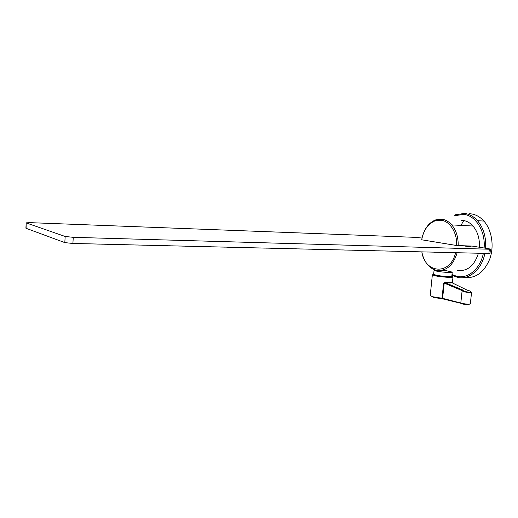 <?xml version="1.0" encoding="UTF-8"?>
<svg xmlns="http://www.w3.org/2000/svg" width="518" height="518" viewBox="0 0 518 518"><rect width="100%" height="100%" fill="white"/><g stroke="black" fill="none" stroke-linecap="round" stroke-linejoin="round"><path stroke-width="0.78" d="M471.212 246.885L465.624 246.186L471.212 246.885M469.36 253.03L476.838 253.185M467.676 252.965L460.049 252.803M458.482 252.745L459.893 252.797M455.18 252.661L453.593 252.629M453.742 252.654L452.007 252.59M452.149 252.616L450.556 252.577M448.957 252.512L450.395 252.57M447.351 252.499L448.802 252.512M445.597 252.434L443.978 252.395M444.127 252.421L442.359 252.357M439.102 252.279L435.819 252.195M434.175 252.156L427.531 251.994M427.674 252.026L424.171 251.916M424.32 251.942L422.487 251.877M422.636 251.903L417.398 251.754M415.689 251.709L412.25 251.631M410.67 251.612L412.399 251.657M408.793 251.547L405.316 251.463M405.458 251.489L403.567 251.418M400.045 251.334L398.284 251.295M394.729 251.204L392.942 251.165M393.084 251.191L389.355 251.075M389.497 251.1L387.548 251.036M387.691 251.062L383.922 250.945M384.065 250.971L382.103 250.9M382.245 250.926L378.438 250.816M374.747 250.725L372.895 250.68M373.031 250.706L369.166 250.589M369.302 250.615L367.288 250.544M367.43 250.57L363.519 250.453M363.662 250.479L359.725 250.362M357.821 250.317L355.905 250.272M352.059 250.175L350.123 250.129M350.265 250.162L346.231 250.039M344.276 249.987L342.314 249.941M338.371 249.844L336.389 249.799M336.525 249.825L334.395 249.754M334.531 249.78L332.401 249.702M332.537 249.734L330.393 249.657M330.529 249.682L328.38 249.605M328.516 249.637L326.359 249.559M326.495 249.585L324.333 249.508M324.469 249.54L322.3 249.462M322.436 249.488L320.26 249.411M320.389 249.436L318.207 249.359M318.343 249.391L316.148 249.313M312.017 249.21L309.932 249.164M305.749 249.061L301.541 248.957M297.293 248.854L295.156 248.802M288.707 248.646L286.538 248.595M286.668 248.627L284.363 248.543M284.492 248.575L279.992 248.439M280.121 248.472L277.79 248.387M277.92 248.413L273.368 248.277M271.141 248.226L266.666 248.116M266.789 248.148L264.413 248.064M262.153 248.012L259.887 247.954M260.017 247.986L257.608 247.902M257.737 247.928L253.03 247.792M253.153 247.818L250.725 247.733M246.095 247.623L243.764 247.565M239.076 247.455L236.713 247.397M236.836 247.423L234.35 247.339M234.473 247.371L231.973 247.28M232.096 247.313L229.584 247.222M227.188 247.164L224.786 247.105M224.909 247.138L222.371 247.047M217.515 246.931L212.613 246.814M212.736 246.846L210.153 246.756M210.269 246.788L207.679 246.697M207.796 246.723L205.193 246.633M205.316 246.665L202.7 246.574M202.816 246.607L200.201 246.516M200.317 246.549L195.163 246.393M190.08 246.27L187.529 246.212M182.388 246.082L179.804 246.024M179.914 246.056L177.201 245.959M177.318 245.992L174.598 245.895M174.708 245.927L171.976 245.836M172.093 245.869L169.347 245.772M169.457 245.804L166.705 245.707M166.822 245.739L147.915 245.254M148.018 245.286L145.182 245.189M142.444 245.124L139.685 245.053M139.795 245.085L136.92 244.988M128.555 244.787L125.744 244.723M125.842 244.749L122.915 244.651M123.019 244.684L120.079 244.58M120.182 244.613L117.23 244.515M117.333 244.548L111.493 244.373M111.59 244.405L108.605 244.308M108.709 244.341L105.704 244.237M105.808 244.269L102.797 244.166M102.894 244.198L99.87 244.095M96.931 244.023L72.896 243.473L64.815 242.605L65.171 236.473L73.258 237.328L489.335 249.229L490.462 249.145L489.005 248.789L472.215 246.095L456.656 245.506C457.31 232.731 449.896 221.069 441.032 220.202L435.172 220.81C428.095 223.698 423.594 230.024 421.684 239.795L456.656 245.506M99.968 244.127L97.028 244.056M131.358 244.852L128.658 244.82M134.143 244.923L131.462 244.884M137.024 245.02L134.246 244.956M145.293 245.221L142.547 245.156M184.965 246.147L182.504 246.115M187.645 246.238L185.075 246.179M192.625 246.335L190.197 246.303M195.28 246.426L192.741 246.361M219.943 246.989L217.631 246.963M222.494 247.08L220.066 247.021M229.707 247.254L227.311 247.196M241.42 247.507L239.199 247.481M243.887 247.598L241.543 247.539M248.413 247.675L246.218 247.649M250.854 247.766L248.536 247.708M264.543 248.096L262.283 248.038M273.491 248.31L271.27 248.258M293.013 248.757L290.863 248.698M295.292 248.834L293.149 248.782M299.417 248.905L297.423 248.886M301.67 248.99L299.553 248.938M307.847 249.113L305.885 249.087M310.068 249.19L307.983 249.139M314.089 249.262L312.147 249.242M316.284 249.339L314.219 249.287M340.345 249.896L338.507 249.877M342.456 249.967L340.481 249.922M346.374 250.064L344.418 250.019M353.988 250.226L352.195 250.207M356.047 250.298L354.124 250.252M359.868 250.388L357.957 250.343M374.89 250.751L378.58 250.841M396.51 251.249L394.871 251.23M398.426 251.321L396.652 251.275M401.806 251.379L400.194 251.359M403.71 251.444L401.955 251.405M417.54 251.78L415.831 251.735M435.968 252.221L434.317 252.182M440.883 252.318L442.501 252.383M456.908 252.706L458.32 252.765M422.028 238.04L415.604 237.361L30.348 222.662L26.185 222.85L26.094 228.309L64.815 242.605M26.373 222.967L65.171 236.473M490.462 249.158L489.996 253.399L488.869 253.496L489.335 249.229M476.987 253.192L488.869 253.496M467.825 252.972L469.211 253.024M455.328 252.687L456.753 252.7M445.739 252.46L447.196 252.473M439.245 252.305L440.714 252.337M408.942 251.573L410.502 251.586M288.837 248.679L290.999 248.731M422.435 236.402C424.896 227.888 429.344 222.371 435.78 219.852L441.88 219.218C445.584 219.723 448.879 221.62 451.774 224.909C456.222 230.329 458.359 237.244 458.184 245.655M457.174 252.732C453.127 265.52 446.27 271.38 436.59 270.325C433.449 269.645 430.646 267.987 428.179 265.339C425.064 261.901 422.973 257.524 421.898 252.221M441.077 270.474C446.328 270.752 448.031 270.726 446.186 270.383M457.672 270.448C467.443 271.484 474.365 265.753 478.438 253.244M479.396 247.248C479.797 238.656 477.654 231.578 472.966 226.016C470.053 222.792 466.718 220.927 462.982 220.428L461.117 220.318M452 274.54L457.044 276.411C468.065 279.04 480.315 268.79 483.346 253.367M484.11 247.999C485.651 231.203 475.634 215.358 463.623 214.387L454.7 215.695L455.231 214.789L464.445 213.422C469.334 214.025 473.685 216.446 477.505 220.694C483.54 227.939 486.24 237.121 485.612 248.239M484.88 253.399C481.824 269.451 469.088 280.154 457.647 277.402L451.929 275.181M464.491 277.493C475.673 278.632 484.123 272.423 489.834 258.851C494.399 246.024 491.802 229.901 483.903 221.069C480.069 216.841 475.705 214.433 470.804 213.83L469.023 213.72M446.639 270.383L447.008 270.759M421.833 251.884C425.045 273.769 450.265 275.693 455.613 252.693M469.994 292.929L469.826 292.32L471.555 292.489L469.994 292.929L463.306 291.589L462.134 290.617L444.204 283.119L445.189 282.705L462.911 290.086C461.888 290.579 467.754 292.424 469.684 292.21C471.82 291.861 470.933 291.155 467.029 290.099L452.013 282.763C450.576 283.113 448.303 283.093 445.189 282.705L462.652 290.106L462.134 290.617M433.016 297.338L441.912 298.763L443.661 283.042L444.204 283.119L442.612 298.329L432.608 296.736L430.212 295.629L432.362 274.754L435.055 275.181C440.669 276.573 453.205 276.89 453.01 276.897C453.619 277.939 440.423 277.072 434.783 275.693L432.362 274.754M451.955 282.744L451.566 282.083C450.207 282.42 448.064 282.401 445.13 282.025L443.661 283.042M433.663 274.229L435.793 275.097C440.766 276.308 452.356 277.065 451.825 276.159L452.253 272.118L446.127 270.636M435.088 269.923L434.071 270.247L436.214 271.043C441.194 272.209 452.79 272.986 452.253 272.118M461.421 303.444L442.994 298.931L442.612 298.329L462.043 303.367C466.258 304.208 469.023 304.377 470.325 303.878L471.548 292.541M441.938 298.763L442.845 298.892M462.121 290.682L460.826 302.777M445.13 282.025L445.15 282.634C447.863 282.731 447.364 283.314 451.741 282.588L452.013 282.763M451.566 282.083L451.741 282.588M463.746 220.545L460.968 225.388M73.258 237.328L72.896 243.473M460.826 302.836L462.121 290.715C462.192 290.248 467.909 292.702 469.826 292.32L469.684 292.21M469.256 304.17C469.425 304.901 467.158 304.843 462.457 303.988M433.695 273.899C432.465 274.139 433.009 274.534 435.321 275.09C441.679 276.631 455.95 277.26 451.864 275.829M26.185 222.85L25.9 228.185M435.172 220.81L435.78 219.852M451.774 224.909L472.966 226.016M477.505 220.694L483.903 221.069M452.369 282.938L453.004 276.949M433.657 274.275L434.071 270.247"/></g></svg>

